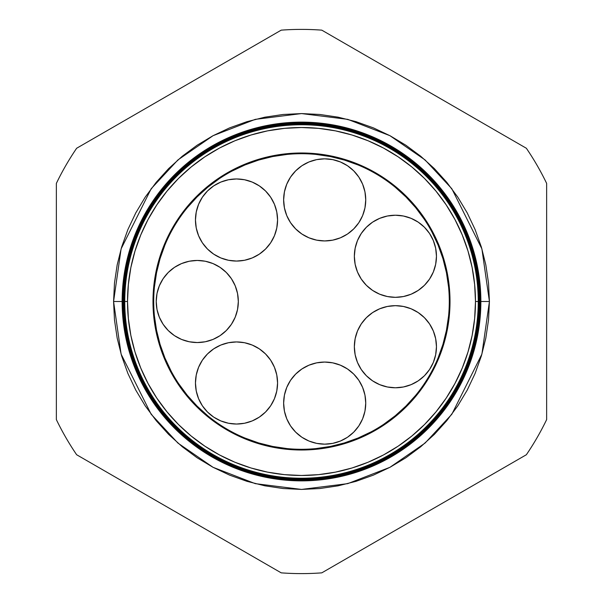 <?xml version="1.0" encoding="UTF-8"?>
<svg xmlns="http://www.w3.org/2000/svg" width="603" height="603" viewBox="0 0 603 603"><rect width="100%" height="100%" fill="white"/><g stroke="black" fill="none" stroke-linecap="round" stroke-linejoin="round"><path stroke-width="0.9" d="M213.696 348.866A41.049 41.049 0 0 0 202.389 360.164L198.591 367.28L196.254 374.976L195.462 382.988A41.049 41.049 0 0 1 236.519 341.939A41.049 41.049 0 0 1 277.568 382.988A41.049 41.049 0 0 0 259.35 348.873M259.298 348.836A41.049 41.049 0 0 0 252.235 345.067L244.524 342.723L236.519 341.939L228.507 342.723A41.049 41.049 0 0 0 220.826 345.052L213.711 348.851L207.485 353.961L202.382 360.179A41.049 41.049 0 0 0 196.254 374.968M252.212 345.059A41.049 41.049 0 0 0 236.542 341.939M236.489 341.939A41.049 41.049 0 0 0 228.514 342.723L220.804 345.059M220.788 345.067A41.049 41.049 0 0 0 213.726 348.843M196.246 374.991A41.049 41.049 0 0 0 195.462 382.958M283.644 403.113A41.049 41.049 0 0 1 324.693 362.064A41.049 41.049 0 0 1 365.742 403.113L364.958 395.101L362.622 387.405L358.83 380.305L353.72 374.086L347.501 368.976L340.401 365.184L332.705 362.848L324.693 362.064L316.681 362.848L308.985 365.184L301.884 368.976L295.666 374.086L290.556 380.305L286.764 387.405L284.428 395.101L283.644 403.113L284.428 411.125L286.764 418.821L290.556 425.922L295.666 432.14L301.884 437.25L308.985 441.042L316.681 443.378L324.693 444.162L332.705 443.378L340.401 441.042L347.501 437.25L353.72 432.14L358.83 425.922L362.622 418.821L364.958 411.125L365.742 403.113A41.049 41.049 0 0 1 324.693 444.162A41.049 41.049 0 0 1 283.644 403.113A41.049 41.049 0 0 1 364.951 395.086M365.742 403.083A41.049 41.049 0 0 0 364.958 395.123M387.397 306.46L379.694 308.796L372.594 312.588L366.375 317.691L361.272 323.917L357.473 331.009L355.144 338.713L354.353 346.725A41.049 41.049 0 0 1 395.402 305.668A41.049 41.049 0 0 1 436.459 346.725A41.049 41.049 0 0 0 403.415 306.46L395.402 305.668L387.397 306.46A41.049 41.049 0 0 0 354.353 346.725L355.144 354.73L357.473 362.433L361.272 369.526L366.375 375.752L372.594 380.855L379.694 384.646L387.397 386.983L395.402 387.774L403.415 386.983L411.118 384.646L418.211 380.855L424.437 375.752L429.54 369.526L433.331 362.433L435.668 354.73L436.459 346.725L435.668 338.713L433.331 331.009L429.54 323.917L424.437 317.691L418.211 312.588L411.118 308.796L403.415 306.46M372.586 222.153A41.049 41.049 0 0 0 354.353 256.275A41.049 41.049 0 0 1 395.402 215.226A41.049 41.049 0 0 1 436.459 256.275A41.049 41.049 0 0 0 418.241 222.168M418.18 222.123A41.049 41.049 0 0 0 411.125 218.354L403.415 216.017L395.402 215.226L387.397 216.017A41.049 41.049 0 0 0 379.717 218.339M411.103 218.346A41.049 41.049 0 0 0 395.432 215.226L403.415 216.017M395.38 215.226A41.049 41.049 0 0 0 387.405 216.01L379.694 218.354L372.594 222.145L366.375 227.248L361.272 233.474L357.473 240.567L355.144 248.27L354.353 256.275L355.144 264.287L357.473 271.991L361.272 279.083L366.375 285.309L372.594 290.412L379.694 294.204L387.397 296.54L395.402 297.332L403.415 296.54L411.118 294.204L418.211 290.412L424.437 285.309L429.54 279.083L433.331 271.991L435.668 264.287L436.459 256.275L435.668 248.27L433.331 240.567L429.54 233.474L424.437 227.248L418.211 222.145L411.118 218.354M379.671 218.361A41.049 41.049 0 0 0 372.609 222.138M283.644 199.887A41.049 41.049 0 0 1 324.693 158.838A41.049 41.049 0 0 1 365.742 199.887L364.958 191.875A41.049 41.049 0 0 0 353.742 170.875L347.501 165.75L340.401 161.958L332.705 159.622L324.693 158.838L316.681 159.622L308.985 161.958L301.884 165.75L295.666 170.86L290.556 177.078L286.764 184.179L284.428 191.875L283.644 199.887L284.428 207.899L286.764 215.595L290.556 222.695L295.666 228.914L301.884 234.024L308.985 237.816L316.681 240.152L324.693 240.936L332.705 240.152L340.401 237.816L347.501 234.024L353.72 228.914L358.83 222.695L362.622 215.595L364.958 207.899L365.742 199.887A41.049 41.049 0 0 1 324.693 240.936A41.049 41.049 0 0 1 295.636 170.883M365.742 199.857A41.049 41.049 0 0 0 364.958 191.905M353.705 170.837A41.049 41.049 0 0 0 332.728 159.629M332.675 159.614A41.049 41.049 0 0 0 324.731 158.838M324.655 158.838A41.049 41.049 0 0 0 316.703 159.622M316.665 159.629A41.049 41.049 0 0 0 295.689 170.837M220.804 182.083L228.507 179.747L220.804 182.083L213.711 185.882L207.485 190.985L202.382 197.204L198.591 204.304L196.254 212.007L195.462 220.012A41.049 41.049 0 0 1 236.519 178.963A41.049 41.049 0 0 1 277.568 220.012A41.049 41.049 0 0 0 244.524 179.747L236.519 178.963L228.507 179.747A41.049 41.049 0 0 0 195.462 220.012L196.254 228.024L198.591 235.72L202.382 242.821L207.485 249.039L213.711 254.149L220.804 257.941L228.507 260.277L236.519 261.061L244.524 260.277L252.227 257.941L259.32 254.149L265.546 249.039L270.649 242.821L274.44 235.72L276.777 228.024L277.568 220.012L276.777 212.007L274.44 204.304L270.649 197.204L265.546 190.985L259.32 185.882L252.227 182.083L244.524 179.747L236.519 178.963M156.222 301.5A41.049 41.049 0 0 1 197.271 260.451A41.049 41.049 0 0 1 238.328 301.5L237.537 293.488L235.2 285.792L231.409 278.692L226.298 272.473L220.08 267.363L212.987 263.571L205.284 261.235L197.271 260.451L189.267 261.235L181.563 263.571L174.463 267.363L168.245 272.473L163.142 278.692L159.343 285.792L157.006 293.488L156.222 301.5L157.006 309.512L159.343 317.208L163.142 324.308L168.245 330.527L174.463 335.637L181.563 339.429L189.267 341.765L197.271 342.549L205.284 341.765L212.987 339.429L220.08 335.637L226.298 330.527L231.409 324.308L235.2 317.208L237.537 309.512L238.328 301.5A41.049 41.049 0 0 1 197.271 342.549A41.049 41.049 0 0 1 156.222 301.5M154.421 287.013L156.554 272.669L160.074 258.597L164.958 244.946L160.074 258.597M187.254 207.741L197 197L207.741 187.254L219.311 178.676M231.808 171.177L244.946 164.958L258.597 160.074L272.669 156.554L287.013 154.421M315.987 154.421L330.331 156.554L344.403 160.074L358.054 164.958L344.403 160.074M395.259 187.254L406 197L415.746 207.741L424.324 219.311M431.823 231.808L438.042 244.946L442.926 258.597L446.446 272.669L448.579 287.013M448.579 315.987L446.446 330.331L442.926 344.403L438.042 358.054L442.926 344.403M415.746 395.259L406 406L395.259 415.746L383.689 424.324M371.192 431.823L358.054 438.042L344.403 442.926L330.331 446.446L315.987 448.579M287.013 448.579L272.669 446.446L258.597 442.926L244.946 438.042L258.597 442.926M207.741 415.746L197 406L187.254 395.259L178.676 383.689M171.177 371.192L164.958 358.054L160.074 344.403L156.554 330.331L154.421 315.987M277.568 382.988A41.049 41.049 0 0 1 236.519 424.037A41.049 41.049 0 0 1 195.462 382.988L196.254 390.993L198.591 398.696L202.382 405.796L207.485 412.015L213.711 417.118L220.804 420.917L228.507 423.253L236.519 424.037L244.524 423.253L252.227 420.917L259.32 417.118L265.546 412.015L270.649 405.796L274.44 398.696L276.777 390.993L277.568 382.988L276.777 374.976L274.44 367.28L270.649 360.179L265.546 353.961L259.32 348.851L252.227 345.059M364.958 191.875L362.622 184.179L358.83 177.078L353.72 170.86M228.507 423.253L236.519 424.037M316.681 443.378L324.693 444.162M340.401 365.184L338.78 364.551M286.764 387.405L284.428 395.101M387.397 386.983L395.402 387.774M372.594 312.588L366.375 317.691M355.144 338.713L354.353 346.725A41.049 41.049 0 0 0 395.402 387.774A41.049 41.049 0 0 0 436.459 346.725M366.375 285.309L372.594 290.412M355.144 248.27L354.353 256.275A41.049 41.049 0 0 0 395.402 297.332A41.049 41.049 0 0 0 436.459 256.275M290.556 222.695L291.453 223.984M332.705 159.622L324.693 158.838M198.591 235.72L202.382 242.821M252.227 257.941L254.315 257.006M277.568 220.012A41.049 41.049 0 0 1 236.519 261.061A41.049 41.049 0 0 1 195.462 220.012M123.502 301.5L113.575 301.5L121.097 248.881L151.165 188.747L177.938 159.916L213.063 135.69L255.242 119.364L301.5 113.575L347.758 119.364L389.937 135.69L425.062 159.916L451.835 188.747L481.903 248.881L489.425 301.5L480.659 301.5A179.159 179.159 0 0 1 301.5 480.659A179.159 179.159 0 0 1 122.341 301.5L122.138 301.5A179.362 179.362 0 0 0 301.5 480.862A179.362 179.362 0 0 0 480.862 301.5A179.37 179.37 0 0 1 301.5 480.87A179.37 179.37 0 0 1 122.13 301.5A179.37 179.37 0 0 0 301.5 480.87A179.37 179.37 0 0 0 480.87 301.5L480.862 301.5A179.362 179.362 0 0 1 301.5 480.862A179.362 179.362 0 0 1 122.138 301.5L122.13 301.5A179.362 179.362 0 0 1 301.5 122.138A179.362 179.362 0 0 1 480.862 301.5A179.37 179.37 0 0 0 301.5 122.13A179.37 179.37 0 0 0 122.13 301.5L122.138 301.5A179.37 179.37 0 0 1 301.5 122.13A179.37 179.37 0 0 1 480.87 301.5L480.87 301.5A179.362 179.362 0 0 0 301.5 122.138A179.362 179.362 0 0 0 122.138 301.5L122.341 301.5A179.159 179.159 0 0 0 301.5 480.659A179.159 179.159 0 0 0 480.659 301.5L480.237 301.5A178.737 178.737 0 0 1 301.5 480.237A178.737 178.737 0 0 1 122.763 301.5L122.575 301.5A178.925 178.925 0 0 0 301.5 480.425A178.925 178.925 0 0 0 480.425 301.5A178.948 178.948 0 0 1 301.5 480.448A178.948 178.948 0 0 1 122.552 301.5L122.356 301.5A179.144 179.144 0 0 0 301.5 480.644A179.144 179.144 0 0 0 480.644 301.5A179.144 179.144 0 0 1 301.5 480.644A179.144 179.144 0 0 1 122.356 301.5L122.356 301.5A179.144 179.144 0 0 1 301.5 122.356A179.144 179.144 0 0 1 480.644 301.5L480.659 301.5A179.159 179.159 0 0 0 301.5 122.341A179.159 179.159 0 0 0 122.341 301.5A179.159 179.159 0 0 1 301.5 122.341A179.159 179.159 0 0 1 480.659 301.5L480.862 301.5M475.481 301.5A173.981 173.981 0 0 1 301.5 475.481A173.981 173.981 0 0 1 127.519 301.5L124.761 301.5A176.739 176.739 0 0 0 301.5 478.239A176.739 176.739 0 0 0 478.239 301.5L475.481 301.5L474.644 284.45L472.141 267.559L467.988 250.999L462.237 234.921L454.941 219.484L446.16 204.839L435.992 191.128L424.527 178.473L411.872 167.008L398.161 156.84L383.516 148.059L368.079 140.763L352.001 135.012L335.441 130.859L318.55 128.356L301.5 127.519L284.45 128.356L267.559 130.859L250.999 135.012L234.921 140.763L219.484 148.059L204.839 156.84L191.128 167.008L178.473 178.473L167.008 191.128L156.84 204.839L148.059 219.484L140.763 234.921L135.012 250.999L130.859 267.559L128.356 284.45L127.519 301.5L128.356 318.55L130.859 335.441L135.012 352.001L140.763 368.079L148.059 383.516L156.84 398.161L167.008 411.872L178.473 424.527L191.128 435.992L204.839 446.16L219.484 454.941L234.921 462.237L250.999 467.988L267.559 472.141L284.45 474.644L301.5 475.481L318.55 474.644L335.441 472.141L352.001 467.988L368.079 462.237L383.516 454.941L398.161 446.16L411.872 435.992L424.527 424.527L435.992 411.872L446.16 398.161L454.941 383.516L462.237 368.079L467.988 352.001L472.141 335.441L474.644 318.55L475.481 301.5L478.239 301.5A176.739 176.739 0 0 1 301.5 478.239A176.739 176.739 0 0 1 124.761 301.5L124.542 301.5A176.958 176.958 0 0 0 301.5 478.458A176.958 176.958 0 0 0 478.458 301.5L478.33 301.5A176.83 176.83 0 0 1 301.5 478.33A176.83 176.83 0 0 1 124.67 301.5A176.83 176.83 0 0 0 301.5 478.33A176.83 176.83 0 0 0 478.33 301.5L478.33 301.5A176.83 176.83 0 0 0 301.5 124.67A176.83 176.83 0 0 0 124.67 301.5L124.761 301.5A176.739 176.739 0 0 1 301.5 124.761A176.739 176.739 0 0 1 478.239 301.5A176.739 176.739 0 0 0 301.5 124.761A176.739 176.739 0 0 0 124.761 301.5L127.519 301.5A173.981 173.981 0 0 1 301.5 127.519A173.981 173.981 0 0 1 475.481 301.5M478.541 301.5A177.041 177.041 0 0 1 301.5 478.541A177.041 177.041 0 0 1 124.459 301.5L124.324 301.5A177.176 177.176 0 0 0 301.5 478.676A177.176 177.176 0 0 0 478.676 301.5L478.458 301.5A176.958 176.958 0 0 1 301.5 478.458A176.958 176.958 0 0 1 124.542 301.5L124.459 301.5A177.041 177.041 0 0 0 301.5 478.541A177.041 177.041 0 0 0 478.541 301.5A177.041 177.041 0 0 0 301.5 124.459A177.041 177.041 0 0 0 124.459 301.5L124.542 301.5A176.958 176.958 0 0 1 301.5 124.542A176.958 176.958 0 0 1 478.458 301.5L478.676 301.5A177.176 177.176 0 0 1 301.5 478.676A177.176 177.176 0 0 1 124.324 301.5L124.105 301.5A177.395 177.395 0 0 0 301.5 478.895A177.395 177.395 0 0 0 478.895 301.5L478.752 301.5A177.252 177.252 0 0 1 301.5 478.752A177.252 177.252 0 0 1 124.248 301.5A177.252 177.252 0 0 0 301.5 478.752A177.252 177.252 0 0 0 478.752 301.5L478.752 301.5A177.252 177.252 0 0 0 301.5 124.248A177.252 177.252 0 0 0 124.248 301.5L124.324 301.5A177.176 177.176 0 0 1 301.5 124.324A177.176 177.176 0 0 1 478.676 301.5A177.176 177.176 0 0 0 301.5 124.324A177.176 177.176 0 0 0 124.324 301.5L124.459 301.5A177.041 177.041 0 0 1 301.5 124.459A177.041 177.041 0 0 1 478.541 301.5M478.97 301.5A177.47 177.47 0 0 1 301.5 478.97A177.47 177.47 0 0 1 124.03 301.5L123.886 301.5A177.614 177.614 0 0 0 301.5 479.114A177.614 177.614 0 0 0 479.114 301.5L478.895 301.5A177.395 177.395 0 0 1 301.5 478.895A177.395 177.395 0 0 1 124.105 301.5L124.03 301.5A177.47 177.47 0 0 0 301.5 478.97A177.47 177.47 0 0 0 478.97 301.5A177.47 177.47 0 0 0 301.5 124.03A177.47 177.47 0 0 0 124.03 301.5L124.105 301.5A177.395 177.395 0 0 1 301.5 124.105A177.395 177.395 0 0 1 478.895 301.5L479.114 301.5A177.614 177.614 0 0 1 301.5 479.114A177.614 177.614 0 0 1 123.886 301.5L123.668 301.5A177.832 177.832 0 0 0 301.5 479.332A177.832 177.832 0 0 0 479.332 301.5L479.181 301.5A177.681 177.681 0 0 1 301.5 479.181A177.681 177.681 0 0 1 123.819 301.5A177.681 177.681 0 0 0 301.5 479.181A177.681 177.681 0 0 0 479.181 301.5L479.181 301.5A177.681 177.681 0 0 0 301.5 123.819A177.681 177.681 0 0 0 123.819 301.5L123.886 301.5A177.614 177.614 0 0 1 301.5 123.886A177.614 177.614 0 0 1 479.114 301.5A177.614 177.614 0 0 0 301.5 123.886A177.614 177.614 0 0 0 123.886 301.5L124.03 301.5A177.47 177.47 0 0 1 301.5 124.03A177.47 177.47 0 0 1 478.97 301.5M479.393 301.5A177.893 177.893 0 0 1 301.5 479.393A177.893 177.893 0 0 1 123.607 301.5L123.449 301.5A178.051 178.051 0 0 0 301.5 479.551A178.051 178.051 0 0 0 479.551 301.5L479.332 301.5A177.832 177.832 0 0 1 301.5 479.332A177.832 177.832 0 0 1 123.668 301.5L123.607 301.5A177.893 177.893 0 0 0 301.5 479.393A177.893 177.893 0 0 0 479.393 301.5A177.893 177.893 0 0 0 301.5 123.607A177.893 177.893 0 0 0 123.607 301.5L123.668 301.5A177.832 177.832 0 0 1 301.5 123.668A177.832 177.832 0 0 1 479.332 301.5L479.551 301.5A178.051 178.051 0 0 1 301.5 479.551A178.051 178.051 0 0 1 123.449 301.5L123.231 301.5A178.269 178.269 0 0 0 301.5 479.769A178.269 178.269 0 0 0 479.769 301.5L479.604 301.5A178.104 178.104 0 0 1 301.5 479.604A178.104 178.104 0 0 1 123.396 301.5A178.104 178.104 0 0 0 301.5 479.604A178.104 178.104 0 0 0 479.604 301.5L479.604 301.5A178.104 178.104 0 0 0 301.5 123.396A178.104 178.104 0 0 0 123.396 301.5L123.449 301.5A178.051 178.051 0 0 1 301.5 123.449A178.051 178.051 0 0 1 479.551 301.5A178.051 178.051 0 0 0 301.5 123.449A178.051 178.051 0 0 0 123.449 301.5L123.607 301.5A177.893 177.893 0 0 1 301.5 123.607A177.893 177.893 0 0 1 479.393 301.5M479.815 301.5A178.315 178.315 0 0 1 301.5 479.815A178.315 178.315 0 0 1 123.185 301.5L123.012 301.5A178.488 178.488 0 0 0 301.5 479.988A178.488 178.488 0 0 0 479.988 301.5L479.769 301.5A178.269 178.269 0 0 1 301.5 479.769A178.269 178.269 0 0 1 123.231 301.5L123.185 301.5A178.315 178.315 0 0 0 301.5 479.815A178.315 178.315 0 0 0 479.815 301.5A178.315 178.315 0 0 0 301.5 123.185A178.315 178.315 0 0 0 123.185 301.5L123.231 301.5A178.269 178.269 0 0 1 301.5 123.231A178.269 178.269 0 0 1 479.769 301.5L479.988 301.5A178.488 178.488 0 0 1 301.5 479.988A178.488 178.488 0 0 1 123.012 301.5L122.793 301.5A178.707 178.707 0 0 0 301.5 480.207A178.707 178.707 0 0 0 480.207 301.5L480.026 301.5A178.526 178.526 0 0 1 301.5 480.026A178.526 178.526 0 0 1 122.974 301.5A178.526 178.526 0 0 0 301.5 480.026A178.526 178.526 0 0 0 480.026 301.5L480.026 301.5A178.526 178.526 0 0 0 301.5 122.974A178.526 178.526 0 0 0 122.974 301.5L123.012 301.5A178.488 178.488 0 0 1 301.5 123.012A178.488 178.488 0 0 1 479.988 301.5A178.488 178.488 0 0 0 301.5 123.012A178.488 178.488 0 0 0 123.012 301.5L123.185 301.5A178.315 178.315 0 0 1 301.5 123.185A178.315 178.315 0 0 1 479.815 301.5M449.288 301.5A147.788 147.788 0 0 0 301.5 153.712A147.788 147.788 0 0 0 153.712 301.5L152.989 301.5A148.511 148.511 0 0 1 301.5 152.989A148.511 148.511 0 0 1 450.011 301.5L449.288 301.5A147.788 147.788 0 0 1 301.5 449.288A147.788 147.788 0 0 1 153.712 301.5A147.788 147.788 0 0 1 301.5 153.712A147.788 147.788 0 0 1 449.288 301.5L450.011 301.5A148.511 148.511 0 0 1 301.5 450.011A148.511 148.511 0 0 1 152.989 301.5L153.712 301.5A147.788 147.788 0 0 0 301.5 449.288A147.788 147.788 0 0 0 449.288 301.5M480.448 301.5L480.425 301.5A178.925 178.925 0 0 1 301.5 480.425A178.925 178.925 0 0 1 122.575 301.5A178.948 178.948 0 0 0 301.5 480.448A178.948 178.948 0 0 0 480.448 301.5A178.948 178.948 0 0 0 301.5 122.552A178.948 178.948 0 0 0 122.552 301.5L122.552 301.5A178.925 178.925 0 0 1 301.5 122.575A178.925 178.925 0 0 1 480.425 301.5L480.644 301.5A179.144 179.144 0 0 0 301.5 122.356A179.144 179.144 0 0 0 122.356 301.5L122.575 301.5A178.948 178.948 0 0 1 301.5 122.552A178.948 178.948 0 0 1 480.448 301.5A178.925 178.925 0 0 0 301.5 122.575A178.925 178.925 0 0 0 122.575 301.5L122.763 301.5A178.737 178.737 0 0 0 301.5 480.237A178.737 178.737 0 0 0 480.237 301.5L480.207 301.5A178.707 178.707 0 0 1 301.5 480.207A178.707 178.707 0 0 1 122.793 301.5L122.793 301.5A178.707 178.707 0 0 1 301.5 122.793A178.707 178.707 0 0 1 480.207 301.5L480.237 301.5A178.737 178.737 0 0 0 301.5 122.763A178.737 178.737 0 0 0 122.763 301.5A178.737 178.737 0 0 1 301.5 122.763A178.737 178.737 0 0 1 480.237 301.5L480.425 301.5M76.649 454.745L281.209 572.85A272.111 272.111 0 0 0 321.791 572.85L526.351 454.745A272.111 272.111 0 0 0 546.642 419.605L546.642 183.395A272.111 272.111 0 0 0 526.351 148.255L321.791 30.15A272.111 272.111 0 0 0 281.209 30.15L76.649 148.255A272.111 272.111 0 0 0 56.358 183.395L56.358 419.605A272.111 272.111 0 0 0 76.649 454.745A272.111 272.111 0 0 1 56.358 419.605L56.358 183.395A272.111 272.111 0 0 1 76.649 148.255L281.209 30.15A272.111 272.111 0 0 1 321.791 30.15L526.351 148.255A272.111 272.111 0 0 1 546.642 183.395L546.642 419.605A272.111 272.111 0 0 1 526.351 454.745L321.791 572.85A272.111 272.111 0 0 1 281.209 572.85L76.649 454.745M479.498 301.5L489.425 301.5L488.52 319.922L485.814 338.162L481.33 356.049L475.119 373.415L467.235 390.088L457.752 405.902L446.763 420.713L434.379 434.379L420.713 446.763L405.902 457.752L390.088 467.235L373.415 475.119L356.049 481.33L338.162 485.814L319.922 488.52L301.5 489.425L283.078 488.52L264.838 485.814L246.951 481.33L229.585 475.119L212.912 467.235L197.098 457.752L182.287 446.763L168.621 434.379L156.237 420.713L145.248 405.902L135.765 390.088L127.881 373.415L121.67 356.049L117.186 338.162L114.48 319.922L113.575 301.5L114.48 283.078L117.186 264.838L121.67 246.951L127.881 229.585L135.765 212.912L145.248 197.098L156.237 182.287L168.621 168.621L182.287 156.237L197.098 145.248L212.912 135.765L229.585 127.881L246.951 121.67L264.838 117.186L283.078 114.48L301.5 113.575L319.922 114.48L338.162 117.186L356.049 121.67L373.415 127.881L390.088 135.765L405.902 145.248L420.713 156.237L434.379 168.621L446.763 182.287L457.752 197.098L467.235 212.912L475.119 229.585L481.33 246.951L485.814 264.838L488.52 283.078L489.425 301.5L481.903 354.119L451.835 414.253L425.062 443.084L389.937 467.31L347.758 483.636L301.5 489.425L255.242 483.636L213.063 467.31L177.938 443.084L151.165 414.253L121.097 354.119L113.575 301.5L122.13 301.5M450.011 301.5L449.295 316.055L447.162 330.474L443.62 344.615L438.705 358.333L432.479 371.508L424.987 384.005L416.304 395.719L406.512 406.512L395.719 416.304L384.005 424.987L371.508 432.479L358.333 438.705L344.615 443.62L330.474 447.162L316.055 449.295L301.5 450.011L286.945 449.295L272.526 447.162L258.386 443.62L244.667 438.705L231.492 432.479L218.995 424.987L207.281 416.304L196.488 406.512L186.696 395.719L178.013 384.005L170.521 371.508L164.295 358.333L159.38 344.615L155.838 330.474L153.705 316.055L152.989 301.5L153.705 286.945L155.838 272.526L159.38 258.386L164.295 244.667L170.521 231.492L178.013 218.995L186.696 207.281L196.488 196.488L207.281 186.696L218.995 178.013L231.492 170.521L244.667 164.295L258.386 159.38L272.526 155.838L286.945 153.705L301.5 152.989L316.055 153.705L330.474 155.838L344.615 159.38L358.333 164.295L371.508 170.521L384.005 178.013L395.719 186.696L406.512 196.488L416.304 207.281L424.987 218.995L432.479 231.492L438.705 244.667L443.62 258.386L447.162 272.526L449.295 286.945L450.011 301.5M480.207 301.5A178.707 178.707 0 0 0 301.5 122.793A178.707 178.707 0 0 0 122.793 301.5L122.974 301.5A178.526 178.526 0 0 1 301.5 122.974A178.526 178.526 0 0 1 480.026 301.5L480.207 301.5M479.769 301.5A178.269 178.269 0 0 0 301.5 123.231A178.269 178.269 0 0 0 123.231 301.5L123.396 301.5A178.104 178.104 0 0 1 301.5 123.396A178.104 178.104 0 0 1 479.604 301.5L479.769 301.5M479.332 301.5A177.832 177.832 0 0 0 301.5 123.668A177.832 177.832 0 0 0 123.668 301.5L123.819 301.5A177.681 177.681 0 0 1 301.5 123.819A177.681 177.681 0 0 1 479.181 301.5L479.332 301.5M478.895 301.5A177.395 177.395 0 0 0 301.5 124.105A177.395 177.395 0 0 0 124.105 301.5L124.248 301.5A177.252 177.252 0 0 1 301.5 124.248A177.252 177.252 0 0 1 478.752 301.5L478.895 301.5M478.458 301.5A176.958 176.958 0 0 0 301.5 124.542A176.958 176.958 0 0 0 124.542 301.5L124.67 301.5A176.83 176.83 0 0 1 301.5 124.67A176.83 176.83 0 0 1 478.33 301.5L478.458 301.5"/></g></svg>
